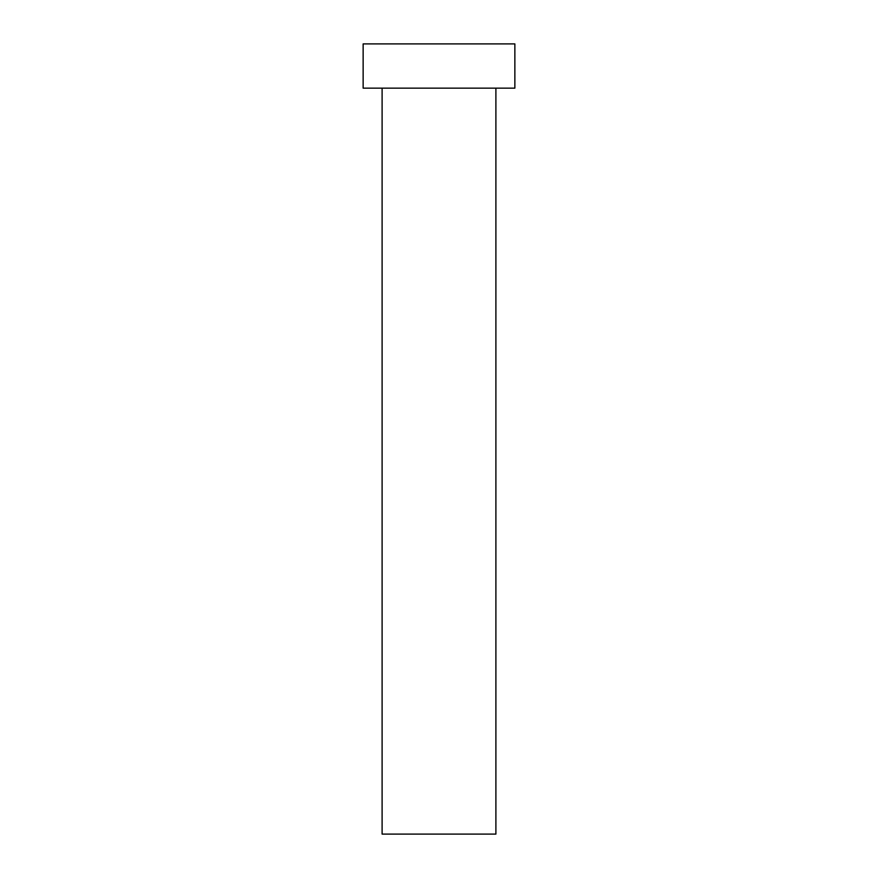 <?xml version="1.0" encoding="UTF-8"?>
<svg xmlns="http://www.w3.org/2000/svg" width="878" height="878" viewBox="0 0 878 878"><rect width="100%" height="100%" fill="white"/><g stroke="black" fill="none" stroke-linecap="round" stroke-linejoin="round"><path stroke-width="1.32" d="M495.894 88.151L495.894 834.1L382.106 834.1L382.106 88.151M514.859 88.151L363.141 88.151L363.141 43.9L514.859 43.9L514.859 88.151"/></g></svg>
